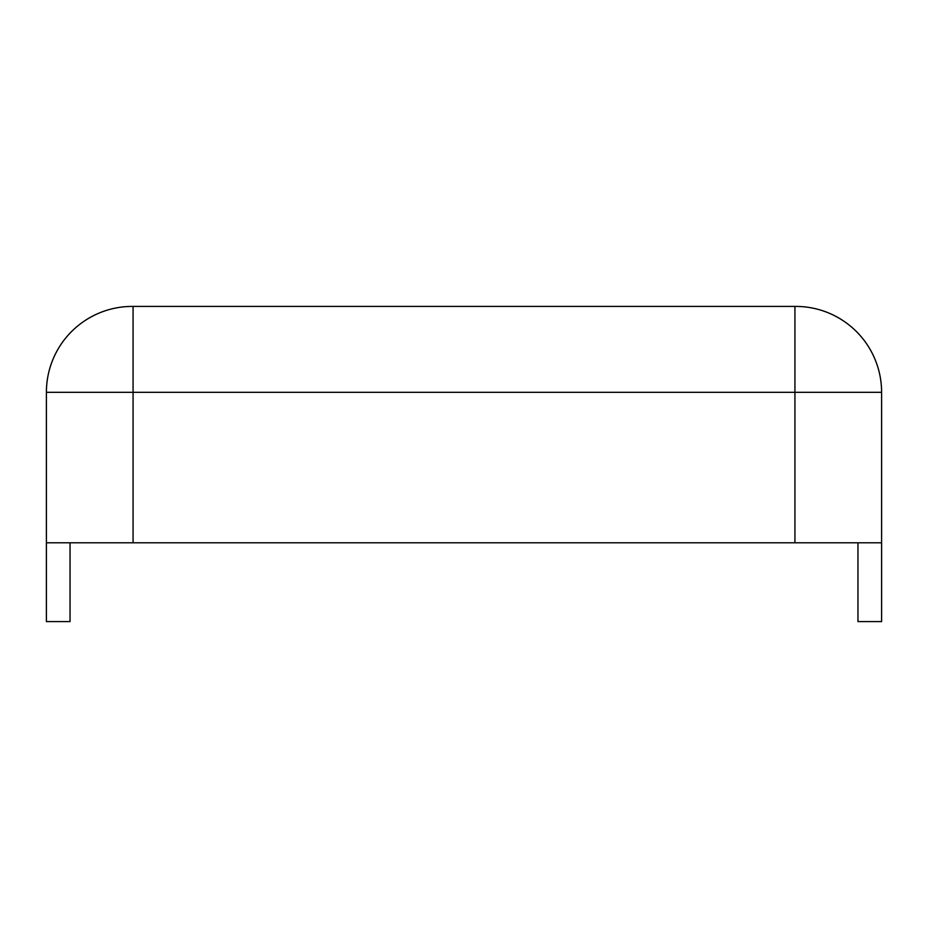 <?xml version="1.0" encoding="UTF-8"?>
<svg xmlns="http://www.w3.org/2000/svg" width="928" height="928" viewBox="0 0 928 928"><rect width="100%" height="100%" fill="white"/><g stroke="black" fill="none" stroke-linecap="round" stroke-linejoin="round"><path stroke-width="1.39" d="M857.959 542.787L857.959 621.586L881.6 621.586L881.6 392.3A85.886 85.886 0 0 0 795.714 306.414L794.925 306.414L795.714 306.414A85.886 85.886 0 0 1 881.6 392.3L794.925 392.3L794.925 542.787L881.6 542.787M132.286 306.414A85.886 85.886 0 0 0 46.4 392.3L133.075 392.3L133.075 306.414L132.286 306.414L794.925 306.414L794.925 392.3L133.075 392.3L133.075 542.787L794.925 542.787M46.4 392.3L46.4 621.586L70.041 621.586L70.041 542.787L46.4 542.787L133.075 542.787M46.4 393.089L46.4 471.876L46.4 393.089"/></g></svg>
